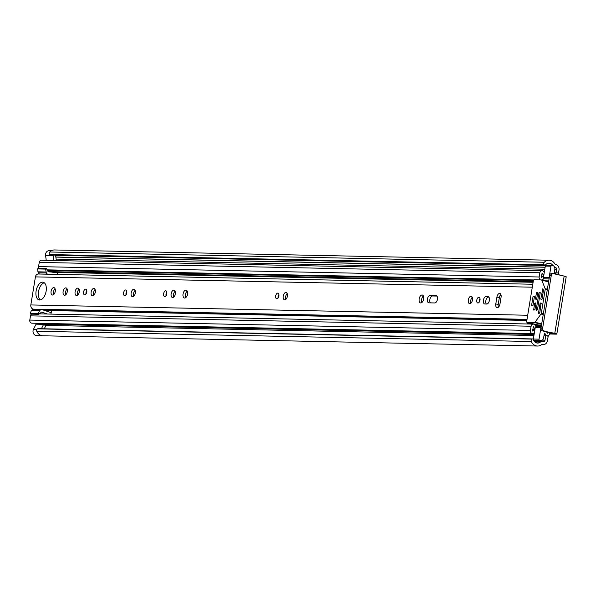 <?xml version="1.0" encoding="UTF-8"?>
<svg xmlns="http://www.w3.org/2000/svg" width="596" height="596" viewBox="0 0 596 596"><rect width="100%" height="100%" fill="white"/><g stroke="black" fill="none" stroke-linecap="round" stroke-linejoin="round"><path stroke-width="0.89" d="M544.215 264.803L49.662 254.552A1.713 1.43 -88.8 0 1 49.744 251.996L544.297 262.255A1.713 1.43 91.2 0 0 544.215 264.803L544.401 265.011A0.916 0.76 91.2 0 0 545.474 264.982L545.496 264.952A5.714 4.761 -88.8 0 1 549.035 263.186A5.714 4.761 -88.8 0 1 552.738 265.444M531.178 340.368A1.713 1.43 91.2 0 0 531.319 341.508L36.766 331.257A1.713 1.43 -88.8 0 1 37.496 328.85L532.049 339.102A1.713 1.43 91.2 0 0 531.178 340.368M41.482 335.563L36.192 335.459A4.112 3.427 -88.8 0 1 33.071 330.594A4.112 3.427 -88.8 0 1 33.51 329.238L36.073 324.172L43.635 324.328L45.75 325.856L44.268 328.798M53.796 260.504L53.148 255.654A4.112 3.427 -88.8 0 1 53.104 255.066M46.235 260.348L45.587 255.498A4.112 3.427 -88.8 0 1 45.609 254.052A4.112 3.427 -88.8 0 1 49.058 250.707L51.39 250.752M545.727 335.764L545.005 340.174A1.713 1.43 -88.8 0 1 543.328 341.545L542.911 341.448A4.112 3.427 91.2 0 0 542.338 341.381A4.112 3.427 91.2 0 0 540.348 342.089A5.714 4.761 -88.8 0 1 537.592 343.072A5.714 4.761 -88.8 0 1 533.286 339.519L533.271 339.489A0.916 0.76 91.2 0 0 532.28 338.99L532.049 339.102M532.28 338.99L37.496 328.85M49.662 254.552L544.401 265.011M553.632 333.425L549.75 333.522M554.578 267.224A4.112 3.427 91.2 0 0 555.047 267.373L555.457 267.462A1.713 1.43 -88.8 0 1 556.582 269.466L556.031 272.841M45.847 310.881L45.914 310.471M549.661 333.991L556.038 334.147A4.686 0.432 -170.7 0 0 556.828 334.036A4.686 0.432 -170.7 0 0 554.787 333.335L542.494 330.884L553.61 333.596M548.313 335.645A2.287 1.244 -77.2 0 0 548.171 336.241L547.433 340.726A4.686 3.904 -88.8 0 1 543.507 344.54A4.686 3.904 -88.8 0 1 542.844 344.458L542.434 344.369A1.14 0.954 91.2 0 0 541.727 344.548A8.679 7.241 -88.8 0 1 537.525 346.038A8.679 7.241 -88.8 0 1 531.319 341.508M558.445 273.482L559.011 270.018A4.686 3.904 -88.8 0 0 555.934 264.55L555.524 264.453A1.14 0.954 91.2 0 1 554.921 263.976A8.679 7.241 -88.8 0 0 549.102 260.214L54.541 249.962A8.679 7.241 -88.8 0 0 49.744 251.996M36.192 335.459L42.085 335.704M537.525 346.038L42.972 335.786A8.679 7.241 -88.8 0 1 36.766 331.257M544.297 262.255A8.679 7.241 -88.8 0 1 549.102 260.214M542.494 330.884A2.287 1.907 -88.8 0 1 540.989 328.217L542.628 328.247L551.27 275.501A2.287 1.907 91.2 0 1 553.185 273.639A2.287 1.907 91.2 0 1 553.505 273.676L564.166 276.09A4.686 0.432 9.3 0 1 566.2 276.797L556.828 334.036M542.628 328.247A2.287 1.907 91.2 0 0 544.133 330.922M551.27 275.501L549.631 275.464L540.989 328.217M549.631 275.464A2.287 1.907 -88.8 0 1 551.546 273.601L553.185 273.639M544.908 265.265L50.355 255.006A0.916 0.76 -88.8 0 1 49.841 254.76M37.727 328.739A0.916 0.76 -88.8 0 1 38.33 328.746M55.592 255.118A1.14 0.954 91.2 0 0 55.592 255.162L56.315 260.556M41.407 328.739L43.635 324.328M499.597 293.433A3.77 2.049 -77.2 0 0 496.915 297.091L495.79 303.938A3.77 2.049 -77.2 0 0 497.042 307.663A3.77 2.049 -77.2 0 0 499.955 304.027L501.072 297.18A3.77 2.049 -77.2 0 0 499.828 293.463A3.77 2.049 -77.2 0 0 499.597 293.433M500.871 294.491A3.77 2.049 -77.2 0 0 499.344 297.642L498.219 304.489A3.77 2.049 -77.2 0 0 498.427 307.178M477.918 303.006A2.913 1.587 -77.2 0 0 479.966 300.339A2.913 1.587 -77.2 0 0 479.035 297.307A2.913 1.587 -77.2 0 0 478.856 297.285A2.913 1.587 -77.2 0 0 476.807 299.952A2.913 1.587 -77.2 0 0 477.746 302.984A2.913 1.587 -77.2 0 0 477.918 303.006M469.775 303.684A3.77 2.049 -77.2 0 0 472.427 300.228A3.77 2.049 -77.2 0 0 471.22 296.301A3.77 2.049 -77.2 0 0 470.989 296.272A3.77 2.049 -77.2 0 0 468.337 299.728A3.77 2.049 -77.2 0 0 469.551 303.655A3.77 2.049 -77.2 0 0 469.775 303.684M420.754 302.947A4.053 2.205 -77.2 0 0 423.607 299.229A4.053 2.205 -77.2 0 0 422.303 295.005A4.053 2.205 -77.2 0 0 422.057 294.983A4.053 2.205 -77.2 0 0 419.212 298.693A4.053 2.205 -77.2 0 0 420.508 302.917A4.053 2.205 -77.2 0 0 420.754 302.947M276.842 298.834A2.913 1.587 -77.2 0 0 278.891 296.167A2.913 1.587 -77.2 0 0 277.959 293.135A2.913 1.587 -77.2 0 0 277.781 293.113A2.913 1.587 -77.2 0 0 275.732 295.787A2.913 1.587 -77.2 0 0 276.671 298.82A2.913 1.587 -77.2 0 0 276.842 298.834M284.709 299.848A3.77 2.049 -77.2 0 0 287.361 296.391A3.77 2.049 -77.2 0 0 286.155 292.465A3.77 2.049 -77.2 0 0 285.924 292.435A3.77 2.049 -77.2 0 0 283.279 295.892A3.77 2.049 -77.2 0 0 284.486 299.818A3.77 2.049 -77.2 0 0 284.709 299.848M164.772 296.517A2.913 1.587 -77.2 0 0 166.82 293.843A2.913 1.587 -77.2 0 0 165.882 290.811A2.913 1.587 -77.2 0 0 165.71 290.788A2.913 1.587 -77.2 0 0 163.662 293.463A2.913 1.587 -77.2 0 0 164.6 296.495A2.913 1.587 -77.2 0 0 164.772 296.517M172.639 297.523A3.77 2.049 -77.2 0 0 175.291 294.066A3.77 2.049 -77.2 0 0 174.077 290.14A3.77 2.049 -77.2 0 0 173.853 290.118A3.77 2.049 -77.2 0 0 171.201 293.567A3.77 2.049 -77.2 0 0 172.415 297.493A3.77 2.049 -77.2 0 0 172.639 297.523M184.633 298.052A4.053 2.205 -77.2 0 0 187.487 294.335A4.053 2.205 -77.2 0 0 186.183 290.11A4.053 2.205 -77.2 0 0 185.937 290.081A4.053 2.205 -77.2 0 0 183.084 293.798A4.053 2.205 -77.2 0 0 184.387 298.022A4.053 2.205 -77.2 0 0 184.633 298.052M124.743 295.683A2.913 1.587 -77.2 0 0 126.792 293.016A2.913 1.587 -77.2 0 0 125.86 289.984A2.913 1.587 -77.2 0 0 125.681 289.961A2.913 1.587 -77.2 0 0 123.633 292.629A2.913 1.587 -77.2 0 0 124.571 295.661A2.913 1.587 -77.2 0 0 124.743 295.683M132.61 296.689A3.77 2.049 -77.2 0 0 135.262 293.239A3.77 2.049 -77.2 0 0 134.055 289.313A3.77 2.049 -77.2 0 0 133.824 289.284A3.77 2.049 -77.2 0 0 131.18 292.74A3.77 2.049 -77.2 0 0 132.386 296.666A3.77 2.049 -77.2 0 0 132.61 296.689M84.721 294.856A2.913 1.587 -77.2 0 0 86.77 292.182A2.913 1.587 -77.2 0 0 85.831 289.149A2.913 1.587 -77.2 0 0 85.66 289.127A2.913 1.587 -77.2 0 0 83.611 291.802A2.913 1.587 -77.2 0 0 84.543 294.834A2.913 1.587 -77.2 0 0 84.721 294.856M92.589 295.862A3.77 2.049 -77.2 0 0 95.241 292.405A3.77 2.049 -77.2 0 0 94.026 288.479A3.77 2.049 -77.2 0 0 93.803 288.457A3.77 2.049 -77.2 0 0 91.151 291.913A3.77 2.049 -77.2 0 0 92.358 295.832A3.77 2.049 -77.2 0 0 92.589 295.862M76.579 295.534A3.77 2.049 -77.2 0 0 79.231 292.077A3.77 2.049 -77.2 0 0 78.016 288.151A3.77 2.049 -77.2 0 0 77.793 288.121A3.77 2.049 -77.2 0 0 75.141 291.578A3.77 2.049 -77.2 0 0 76.348 295.504A3.77 2.049 -77.2 0 0 76.579 295.534M64.599 295.281A3.77 2.049 -77.2 0 0 67.251 291.824A3.77 2.049 -77.2 0 0 66.044 287.905A3.77 2.049 -77.2 0 0 65.813 287.875A3.77 2.049 -77.2 0 0 63.161 291.332A3.77 2.049 -77.2 0 0 64.375 295.251A3.77 2.049 -77.2 0 0 64.599 295.281M52.56 295.035A3.77 2.049 -77.2 0 0 55.212 291.578A3.77 2.049 -77.2 0 0 54.005 287.652A3.77 2.049 -77.2 0 0 53.774 287.622A3.77 2.049 -77.2 0 0 51.122 291.079A3.77 2.049 -77.2 0 0 52.336 295.005A3.77 2.049 -77.2 0 0 52.56 295.035M39.671 300.004A9.082 4.939 -77.2 0 0 46.048 291.675A9.082 4.939 -77.2 0 0 43.136 282.221A9.082 4.939 -77.2 0 0 42.592 282.154A9.082 4.939 -77.2 0 0 36.207 290.483A9.082 4.939 -77.2 0 0 39.12 299.937A9.082 4.939 -77.2 0 0 39.671 300.004M527.028 319.359L524.316 319.307A3.539 2.95 -88.8 0 0 524.487 319.314L33.652 309.138A3.539 2.95 -88.8 0 1 30.828 304.943L35.425 276.887A3.539 2.95 -88.8 0 1 38.39 274.004L532.779 284.247M486.083 296.584A3.77 2.049 -77.2 0 0 483.438 300.041A3.77 2.049 -77.2 0 0 484.645 303.967A3.77 2.049 -77.2 0 0 484.876 303.997L486.701 304.035A3.77 2.049 -77.2 0 0 489.353 300.578A3.77 2.049 -77.2 0 0 488.139 296.652A3.77 2.049 -77.2 0 0 487.915 296.629L486.083 296.584L488.519 297.136A3.77 2.049 -77.2 0 0 486.06 299.84A3.77 2.049 -77.2 0 0 486.343 304.027M430.111 295.43A3.77 2.049 -77.2 0 0 427.466 298.879A3.77 2.049 -77.2 0 0 428.673 302.805A3.77 2.049 -77.2 0 0 428.897 302.835L434.76 302.954A3.77 2.049 -77.2 0 0 437.412 299.505A3.77 2.049 -77.2 0 0 436.205 295.579A3.77 2.049 -77.2 0 0 435.974 295.549L430.111 295.43L432.54 295.981A3.77 2.049 -77.2 0 0 430.088 298.678A3.77 2.049 -77.2 0 0 430.372 302.865M480.003 298.663A2.913 1.587 -77.2 0 0 479.206 302.172M472.263 297.337A3.77 2.049 -77.2 0 0 470.937 303.178M436.935 296.07L432.54 295.981M423.361 295.974A4.053 2.205 -77.2 0 0 421.879 302.5M278.928 294.498A2.913 1.587 -77.2 0 0 278.131 298.007M287.197 293.5A3.77 2.049 -77.2 0 0 285.871 299.341M166.858 292.174A2.913 1.587 -77.2 0 0 166.06 295.683M175.12 291.176A3.77 2.049 -77.2 0 0 173.801 297.017M187.241 291.079A4.053 2.205 -77.2 0 0 185.758 297.605M126.829 291.34A2.913 1.587 -77.2 0 0 126.032 294.856M135.098 290.341A3.77 2.049 -77.2 0 0 133.772 296.182M86.8 290.513A2.913 1.587 -77.2 0 0 86.003 294.022M95.069 289.514A3.77 2.049 -77.2 0 0 93.751 295.355M79.059 289.179A3.77 2.049 -77.2 0 0 77.741 295.02M67.087 288.933A3.77 2.049 -77.2 0 0 65.761 294.774M55.048 288.688A3.77 2.049 -77.2 0 0 53.722 294.521M44.29 282.787A9.082 4.939 -77.2 0 0 38.74 290.535A9.082 4.939 -77.2 0 0 40.401 299.922M527.222 322.458L527.4 323.457L532.034 323.553M526.827 320.588A2.287 1.907 91.2 0 0 525.367 319.329M51.599 310.59L50.898 314.099M57.402 274.391L57.693 272.595L54.512 272.536M39.53 324.246A2.63 2.19 -88.8 0 1 39.5 324.194A5.595 4.664 91.2 0 0 38.874 323.33M536.407 326.757A4.738 3.956 -88.8 0 1 535.074 325.267A2.63 2.19 91.2 0 0 533.301 324.097A2.63 2.19 91.2 0 0 531.096 326.236L530.41 330.452A2.63 2.19 91.2 0 0 532.504 333.566A2.63 2.19 91.2 0 0 533.748 333.134A5.595 4.664 -88.8 0 1 534.403 332.702L533.36 339.042L539.037 339.161A1.14 0.954 91.2 0 0 539.79 340.495L540.252 340.599A3.427 2.861 91.2 0 0 540.736 340.659A3.427 2.861 91.2 0 0 543.612 337.865L544.386 333.127A5.595 4.664 91.2 0 1 545.78 334.691L544.133 334.661M541.161 327.211A1.14 0.954 91.2 0 0 540.892 327.8L535.223 327.681L535.052 328.716A7.256 6.049 -88.8 0 1 533.323 326.66L532.608 331.033A8.113 6.765 -88.8 0 1 534.858 329.893L534.403 332.702M535.223 327.681A1.14 0.954 -88.8 0 1 536.184 326.75L541.213 326.854M554.101 273.81L554.824 269.399A3.427 2.861 91.2 0 0 552.567 265.399L552.097 265.295A1.14 0.954 91.2 0 0 550.98 266.203L545.31 266.084L544.275 272.424A5.595 4.664 -88.8 0 1 543.798 271.739A2.63 2.19 91.2 0 0 542.055 270.629A2.63 2.19 91.2 0 0 539.849 272.767L539.164 276.984A2.63 2.19 91.2 0 0 540.505 279.919M554.697 273.951A5.595 4.664 91.2 0 0 555.837 273.296A2.63 2.19 -88.8 0 1 557.081 272.864A2.63 2.19 -88.8 0 1 559.175 274.965M544.275 272.424L543.813 275.233A8.113 6.765 -88.8 0 1 542.077 273.191L541.369 277.565A7.256 6.049 -88.8 0 1 543.619 276.41L543.448 277.445L549.125 277.565A1.14 0.954 91.2 0 0 549.177 278.228M541.824 280.016A2.63 2.19 91.2 0 0 542.554 279.628A4.738 3.956 -88.8 0 1 544.416 278.801M544.357 278.801L549.072 278.898L544.461 278.794A1.14 0.954 -88.8 0 1 543.448 277.445M51.249 312.714A2.853 2.384 91.2 0 0 51.055 312.639L42.383 309.711A3.084 2.57 91.2 0 0 41.735 309.6A3.084 2.57 91.2 0 0 40.237 310.136L39.41 310.807L38.345 313.421L38.844 314.293L30.776 314.129L30.277 313.25L31.342 310.635L32.169 309.965A3.084 2.57 -88.8 0 1 33.667 309.428L41.735 309.6M47.404 314.025L41.802 312.133A0.574 0.477 91.2 0 0 41.407 312.207L38.844 314.293M57.693 272.595L48.41 271.806A0.574 0.477 91.2 0 1 48.06 271.553L46.339 268.498L38.271 268.334L37.541 268.93L45.609 269.094L46.339 268.498M547.851 332.099L547.5 333.238A8.113 6.765 91.2 0 0 546.39 331.771M549.907 332.568L549.728 333.663A2.63 2.19 -88.8 0 1 547.523 335.801A2.63 2.19 -88.8 0 1 545.78 334.691M540.892 327.8L539.037 339.161M550.98 266.203L549.125 277.565M38.77 268.342A2.63 2.19 -88.8 0 1 38.554 266.606L39.247 262.389A2.63 2.19 -88.8 0 1 41.452 260.251L542.055 270.629M49.61 271.947A0.454 0.38 91.2 0 0 49.356 271.724L48.887 271.62A2.63 2.19 -88.8 0 1 47.479 270.502A4.738 3.956 91.2 0 0 47.293 270.182M532.504 333.566L31.893 323.181A2.63 2.19 -88.8 0 1 29.8 320.067L30.493 315.858A2.63 2.19 -88.8 0 1 31.461 314.144M39.649 274.026A3.084 2.57 -88.8 0 1 38.256 272.804L37.541 268.93M45.609 269.094L46.324 272.975A3.084 2.57 91.2 0 0 47.717 274.19M45.773 271.992L37.704 271.821M31.342 310.635L39.41 310.807M38.345 313.421L30.277 313.25M543.813 275.233L543.619 276.41M545.31 266.084A1.14 0.954 -88.8 0 1 546.428 265.175L551.777 265.287M535.052 328.716L534.858 329.893M539.79 340.495L534.582 340.48A3.427 2.861 91.2 0 0 535.059 340.54L540.736 340.659M534.113 340.376A1.14 0.954 -88.8 0 1 533.36 339.042M540.788 299.073L541.637 299.654L542.047 299.095L543.47 290.394L542.837 288.695L540.788 299.073L541.973 299.341M541.444 279.941A1.14 0.618 102.8 0 1 541.511 279.949A1.14 0.618 102.8 0 1 541.838 280.276L545.146 288.695A1.14 0.618 102.8 0 1 545.198 289.492L541.31 313.258A1.14 0.618 102.8 0 1 540.997 314.047L534.962 322.272A1.14 0.618 102.8 0 1 534.463 322.592L527.155 322.436A1.14 0.618 102.8 0 1 527.087 322.429A1.14 0.618 102.8 0 1 526.708 321.304L533.323 280.895A1.14 0.618 102.8 0 1 534.143 279.785L541.444 279.941M541.153 303.036L540.46 303.006L541.287 303.193M541.272 303.833L540.05 303.558L538.441 313.392L538.918 313.794L539.887 312.297L541.086 303.021M538.24 324.947A1.14 0.618 -77.2 0 0 538.307 324.969A1.14 0.618 -77.2 0 0 538.374 324.984L541.511 325.043M537.659 293.061L536.437 292.785L535.432 298.961L536.281 299.542L536.691 298.983L537.704 292.815L536.847 292.234L537.674 292.42M535.916 303.729L534.694 303.446L533.681 309.622L533.874 310.188L534.94 309.652L535.953 303.476L535.104 302.895L535.931 303.081M540.177 293.113L538.963 292.837L536.206 309.674L536.393 310.24L537.465 309.704L540.222 292.867L539.365 292.286L540.2 292.472M540.05 303.558L540.46 303.006M536.437 292.785L536.847 292.234M534.694 303.446L535.104 302.895M538.963 292.837L539.365 292.286M532.906 305.86L534.441 296.488L533.055 296.458L531.52 305.83L532.906 305.86M534.396 296.763L533.055 296.458M53.148 255.654L45.587 255.498M556.582 269.466L554.816 269.429M544.796 269.221L56.121 259.089M545.005 340.174L542.323 340.122M540.348 342.089L534.873 341.97M545.556 265.511L55.622 255.349M555.047 267.373L554.63 267.366M545.131 267.164L55.845 257.025M555.457 267.462L554.66 267.448M545.117 267.254L55.853 257.107M542.844 344.458L541.883 344.443M548.171 336.241L546.107 335.772M564.166 276.09L554.787 333.335M36.952 329.312L33.51 329.238M499.344 297.642L496.915 297.091M526.611 320.179L43.732 310.166M532.295 287.183L35.425 276.887M527.706 315.247L30.828 304.943M436.421 295.653L435.974 295.549M488.355 296.726L487.915 296.629M498.219 304.489L495.79 303.938M541.392 325.796L535.327 325.669M533.1 282.28L52.783 272.327M501.094 295.296L500.215 295.273M534.113 334.453L39.5 324.194M555.837 273.296L554.191 273.266M530.41 330.452L29.8 320.067M531.096 326.236L30.493 315.858M541.265 326.534L535.983 326.422M539.849 272.767L39.247 262.389M539.164 276.984L38.554 266.606M548.745 280.895L545.377 280.82M533.405 280.574L47.479 270.502M533.204 281.662L48.887 271.62M533.189 281.759L49.356 271.724M46.324 272.975L38.256 272.804M32.169 309.965L40.237 310.136M540.252 340.599L534.582 340.48M541.511 279.949L548.633 281.558L541.578 279.971M541.838 280.276L548.596 281.811M541.712 323.799L534.962 322.272M534.463 322.592L541.645 324.217M538.374 324.984L527.155 322.436M543.224 289.433L542.397 289.239M547.381 289.202L545.146 288.695M543.366 313.72L541.31 313.258M540.997 314.047L543.232 314.554M545.198 289.492L547.255 289.961M538.441 313.392L539.104 313.541M535.432 298.961L536.616 299.229M533.681 309.622L534.873 309.89M536.206 309.674L537.391 309.942M542.338 341.381L534.165 341.21M543.507 344.54L541.779 344.503M38.032 328.664L532.586 338.923M526.76 320.439L44.544 310.441M547.523 335.801L543.962 335.727M533.942 335.518L45.095 325.386M533.301 324.097L39.381 313.861M541.347 326.034L535.513 325.915M557.081 272.864L554.265 272.812M533.793 279.941L47.099 269.846M534.895 329.67L532.675 329.625M543.649 276.239L541.421 276.186M551.941 265.272L546.271 265.153M527.087 322.429L538.307 324.969"/></g></svg>
